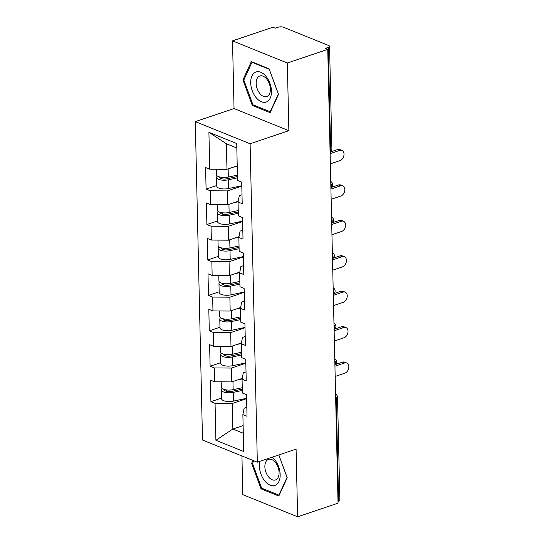 <?xml version="1.0" encoding="UTF-8"?>
<svg xmlns="http://www.w3.org/2000/svg" width="544" height="544" viewBox="0 0 544 544"><rect width="100%" height="100%" fill="white"/><g stroke="black" fill="none" stroke-linecap="round" stroke-linejoin="round"><path stroke-width="0.82" d="M241.93 455.967L242.808 494.652L297.622 516.8L338.042 503.166L327.746 49.375L287.327 63.009L232.512 40.861L234.042 108.542L195.289 121.618L202.511 440.042L257.332 462.189L250.104 143.766L195.289 121.618M232.512 40.861L272.925 27.227L275.325 28.193L278.276 27.2A3.665 1.346 -1.3 0 1 283.444 27.234L328.671 45.506A3.665 1.346 -1.3 0 1 329.562 46.362L331.901 149.246A3.665 1.346 -1.3 0 1 330.636 150.3L328.304 47.41L325.346 48.409L327.746 49.375M243.12 425.578L232.859 429.032L215.9 440.28L243.705 451.513L242.869 414.603L247.024 416.282L246.534 394.706L242.379 393.026L242.066 379.175L243.304 372.83L246.017 371.919M215.9 440.28L215.064 403.369L210.909 401.69L221.564 398.092M242.216 378.393L231.792 381.908L214.574 381.793L210.419 380.113L210.909 401.69M214.574 381.793L214.261 367.941L210.106 366.262L220.762 362.664M241.414 342.958L230.989 346.474L213.772 346.358L209.617 344.685L210.106 366.262M213.772 346.358L213.452 332.506L209.297 330.827L219.96 327.23M240.611 307.53L230.187 311.046L212.962 310.93L208.808 309.25L209.297 330.827M212.962 310.93L212.65 297.078L208.495 295.399L219.157 291.802M239.809 272.095L229.378 275.618L212.16 275.502L208.005 273.822L208.495 295.399M212.16 275.502L211.847 261.644L207.692 259.964L218.348 256.367M239.006 236.667L228.575 240.183L211.358 240.067L207.203 238.388L207.692 259.964M211.358 240.067L211.045 226.216L206.89 224.536L217.546 220.939M238.197 201.232L227.773 204.755L210.555 204.639L206.4 202.96L206.89 224.536M210.555 204.639L210.236 190.781L206.081 189.101L216.743 185.511M237.225 165.859L226.97 169.32L209.746 169.204L205.591 167.525L206.081 189.101M209.746 169.204L208.91 132.301L236.722 143.534L237.558 180.445L241.713 182.118L242.202 203.694L238.048 202.021L238.36 215.873L242.515 217.552L243.005 239.129L238.85 237.449L239.163 251.301L243.318 252.98L243.807 274.557L239.652 272.877L239.972 286.736L244.127 288.415L244.616 309.992L240.462 308.312L240.774 322.164L244.929 323.843L245.419 345.42L241.264 343.74L241.577 357.598L245.732 359.278L246.221 380.854L242.066 379.175M245.82 363.215L231.479 368.057L231.792 381.908M231.479 368.057L214.261 367.941M245.018 327.78L230.676 332.622L230.989 346.474M241.264 343.74L242.502 337.402L245.215 336.484M230.676 332.622L213.452 332.506M244.215 292.352L229.867 297.194L230.187 311.046M240.462 308.312L241.692 301.968L244.412 301.056M229.867 297.194L212.65 297.078M243.406 256.924L229.065 261.759L229.378 275.618M239.652 272.877L240.89 266.54L243.61 265.622M229.065 261.759L211.847 261.644M242.604 221.49L228.262 226.331L228.575 240.183M238.85 237.449L240.088 231.105L242.801 230.194M228.262 226.331L211.045 226.216M241.801 186.062L227.46 190.896L227.773 204.755M238.048 202.021L239.285 195.677L241.998 194.759M227.46 190.896L210.236 190.781M328.304 47.41A3.665 1.346 -1.3 0 0 329.562 46.362M236.817 147.988L226.386 143.772L226.97 169.32M226.386 143.772L208.91 132.301M338.599 501.201L336.267 398.317A3.665 1.346 178.7 0 0 337.532 397.263L339.864 500.147A3.665 1.346 178.7 0 1 338.599 501.201L338.001 501.405M297.622 516.8L296.086 449.12L257.332 462.189M234.042 108.542L288.864 130.689L287.327 63.009M288.864 130.689L250.104 143.766M246.622 398.643L232.281 403.485L232.859 429.032L243.29 433.248M242.869 414.603L244.106 408.265L246.826 407.347M232.281 403.485L215.064 403.369M278.528 94.336L269.124 68.823L251.314 61.628L242.91 79.948L252.307 105.461L270.116 112.656L278.528 94.336M252.946 460.421L251.607 463.325L261.011 488.838L278.82 496.04L287.225 477.72L278.834 454.94M253.592 105.026L252.307 105.461M244.052 79.56L242.91 79.948M262.29 488.41L261.011 488.838M252.756 462.937L251.607 463.325M330.344 163.86L339.973 160.609A5.494 3.89 112 0 0 343.89 155.53A5.494 3.89 112 0 0 341.918 150.402A5.494 3.89 112 0 0 339.742 150.389L337.668 149.552A5.494 3.89 -68 0 1 339.837 149.566L341.918 150.402M330.915 151.824L337.668 149.552M330.113 153.639L339.742 150.389M217.437 176.066A8.058 2.958 -1.3 0 0 216.56 177.446A8.058 2.958 -1.3 0 0 228.385 179.806L237.497 177.854M216.56 177.446L216.757 186.191A8.058 2.958 -1.3 0 0 228.582 188.544L241.794 185.722M237.47 176.542L226.902 178.799A4.882 1.788 178.7 0 1 219.735 177.378A4.882 1.788 178.7 0 1 219.817 177.024M216.376 169.252L216.498 174.719A8.058 2.958 -1.3 0 0 228.324 177.079L237.436 175.127M232.975 167.294L237.238 166.382M271.476 91.215A15.871 9.574 -108.6 0 0 260.753 72.25A15.871 9.574 -108.6 0 0 250.696 82.817A15.871 9.574 -108.6 0 0 261.419 101.776A15.871 9.574 -108.6 0 0 271.476 91.215M270.382 89.155A10.866 6.555 -108.6 0 0 259.794 75.983A10.866 6.555 -108.6 0 0 256.156 83.402A10.866 6.555 -108.6 0 0 266.744 96.574A10.866 6.555 -108.6 0 0 270.382 89.155M252.94 104.768L243.834 80.043L251.974 62.295L269.232 69.265L278.338 93.99L270.198 111.738L252.94 104.768M252.518 62.111L251.974 62.295M270.599 111.602L270.198 111.738M259.937 461.312A15.871 9.574 -108.6 0 0 263.337 478.965A15.871 9.574 -108.6 0 0 275.271 485.282A15.871 9.574 -108.6 0 0 280.038 472.614A15.871 9.574 -108.6 0 0 272.122 457.205M275.726 479.849A10.866 6.555 -108.6 0 0 278.1 467.33A10.866 6.555 -108.6 0 0 268.498 459.367A10.866 6.555 -108.6 0 0 268.219 459.469A10.866 6.555 -108.6 0 0 265.839 471.988A10.866 6.555 -108.6 0 0 275.441 479.958A10.866 6.555 -108.6 0 0 275.726 479.849M278.78 454.954L287.042 477.367L278.895 495.122L261.644 488.145L252.532 463.427L253.762 460.748M279.303 494.979L278.895 495.122M331.146 199.288L340.775 196.044A5.494 3.89 112 0 0 344.692 190.958A5.494 3.89 112 0 0 342.72 185.837A5.494 3.89 112 0 0 340.544 185.824L338.47 184.98A5.494 3.89 -68 0 1 340.639 184.994L342.72 185.837M331.724 187.258L338.47 184.98M330.915 189.067L340.544 185.824M331.949 234.722L341.584 231.472A5.494 3.89 112 0 0 345.494 226.392A5.494 3.89 112 0 0 343.522 221.265A5.494 3.89 112 0 0 341.353 221.252L339.272 220.415A5.494 3.89 -68 0 1 341.448 220.429L343.522 221.265M332.527 222.686L339.272 220.415M331.718 224.502L341.353 221.252M332.758 270.15L342.387 266.9A5.494 3.89 112 0 0 346.297 261.82A5.494 3.89 112 0 0 344.332 256.7A5.494 3.89 112 0 0 342.156 256.68L340.075 255.843A5.494 3.89 -68 0 1 342.251 255.857L344.332 256.7M333.329 258.121L340.075 255.843M332.52 259.93L342.156 256.68M333.56 305.585L343.189 302.335A5.494 3.89 112 0 0 347.106 297.255A5.494 3.89 112 0 0 345.134 292.128A5.494 3.89 112 0 0 342.958 292.114L340.877 291.271A5.494 3.89 -68 0 1 343.053 291.292L345.134 292.128M334.132 293.549L340.877 291.271M333.329 295.365L342.958 292.114M334.363 341.013L343.992 337.763A5.494 3.89 112 0 0 347.908 332.683A5.494 3.89 112 0 0 345.936 327.563A5.494 3.89 112 0 0 343.76 327.542L341.686 326.706A5.494 3.89 -68 0 1 343.856 326.72L345.936 327.563M334.941 328.984L341.686 326.706M334.132 330.793L343.76 327.542M218.239 211.494A8.058 2.958 -1.3 0 0 217.362 212.881A8.058 2.958 -1.3 0 0 229.187 215.234L238.299 213.282M217.362 212.881L217.559 221.626A8.058 2.958 -1.3 0 0 229.391 223.978L242.597 221.15M238.272 211.976L227.705 214.234A4.882 1.788 178.7 0 1 220.538 212.806A4.882 1.788 178.7 0 1 220.626 212.452M217.178 204.68L217.301 210.154A8.058 2.958 -1.3 0 0 229.126 212.507L238.238 210.562M233.777 202.728L238.088 201.804M219.042 246.928A8.058 2.958 -1.3 0 0 218.164 248.309A8.058 2.958 -1.3 0 0 229.996 250.662L239.108 248.717M218.164 248.309L218.368 257.054A8.058 2.958 -1.3 0 0 230.194 259.406L243.399 256.584M239.074 247.404L228.507 249.662A4.882 1.788 178.7 0 1 221.34 248.234A4.882 1.788 178.7 0 1 221.428 247.887M217.981 240.115L218.103 245.582A8.058 2.958 -1.3 0 0 229.935 247.942L239.047 245.99M234.58 238.156L238.891 237.238M219.851 282.356A8.058 2.958 -1.3 0 0 218.974 283.737A8.058 2.958 -1.3 0 0 230.799 286.096L239.911 284.145M218.974 283.737L219.171 292.482A8.058 2.958 -1.3 0 0 230.996 294.841L244.208 292.012M239.884 282.832L229.31 285.097A4.882 1.788 178.7 0 1 222.142 283.669A4.882 1.788 178.7 0 1 222.231 283.315M218.783 275.543L218.912 281.017A8.058 2.958 -1.3 0 0 230.738 283.37L239.85 281.418M235.382 273.591L239.693 272.666M220.653 317.791A8.058 2.958 -1.3 0 0 219.776 319.172A8.058 2.958 -1.3 0 0 231.601 321.524L240.713 319.58M219.776 319.172L219.973 327.916A8.058 2.958 -1.3 0 0 231.798 330.269L245.011 327.447M240.686 318.267L230.119 320.525A4.882 1.788 178.7 0 1 222.952 319.097A4.882 1.788 178.7 0 1 223.033 318.75M219.592 310.978L219.715 316.445A8.058 2.958 -1.3 0 0 231.54 318.804L240.652 316.853M236.191 309.019L240.502 308.101M221.456 353.219A8.058 2.958 -1.3 0 0 220.578 354.6A8.058 2.958 -1.3 0 0 232.404 356.959L241.516 355.008M220.578 354.6L220.776 363.344A8.058 2.958 -1.3 0 0 232.608 365.704L245.813 362.875M241.488 353.695L230.921 355.96A4.882 1.788 178.7 0 1 223.754 354.532A4.882 1.788 178.7 0 1 223.842 354.178M220.395 346.406L220.517 351.88A8.058 2.958 -1.3 0 0 232.342 354.232L241.454 352.281M236.994 344.454L241.305 343.529M335.165 376.448L344.801 373.198A5.494 3.89 112 0 0 348.711 368.118A5.494 3.89 112 0 0 346.739 362.991A5.494 3.89 112 0 0 344.563 362.977L342.489 362.134A5.494 3.89 -68 0 1 344.665 362.154L346.739 362.991M335.743 364.412L342.489 362.134M334.934 366.228L344.563 362.977M222.258 388.647A8.058 2.958 -1.3 0 0 221.381 390.034A8.058 2.958 -1.3 0 0 233.213 392.387L242.325 390.442M221.381 390.034L221.585 398.779A8.058 2.958 -1.3 0 0 233.41 401.132L246.616 398.31M242.291 389.13L231.724 391.388A4.882 1.788 178.7 0 1 224.556 389.96A4.882 1.788 178.7 0 1 224.645 389.613M221.197 381.834L221.32 387.308A8.058 2.958 -1.3 0 0 233.152 389.66L242.264 387.716M237.796 379.882L242.107 378.957M330.038 150.498L330.636 150.3A3.665 2.21 71.4 0 1 330.079 152.313M335.607 395.808A3.665 2.21 -108.6 0 1 336.267 398.317L335.668 398.514M330.888 187.748A3.665 2.21 71.4 0 0 331.439 185.728A3.665 2.21 -108.6 0 0 330.779 183.219M331.69 223.176A3.665 2.21 71.4 0 0 332.241 221.156A3.665 2.21 -108.6 0 0 331.588 218.654M332.493 258.611A3.665 2.21 71.4 0 0 333.05 256.591A3.665 2.21 -108.6 0 0 332.391 254.082M333.295 294.039A3.665 2.21 71.4 0 0 333.853 292.019A3.665 2.21 -108.6 0 0 333.193 289.51M334.104 329.474A3.665 2.21 71.4 0 0 334.655 327.454A3.665 2.21 -108.6 0 0 333.996 324.945M334.907 364.902A3.665 2.21 71.4 0 0 335.458 362.882A3.665 2.21 -108.6 0 0 334.805 360.373M221.449 177.33L221.483 178.697M228.385 179.806L228.582 188.544M228.14 168.926L228.324 177.079M222.251 212.758L222.285 214.132M229.187 215.234L229.391 223.978M228.942 204.36L229.126 212.507M223.06 248.186L223.088 249.56M229.996 250.662L230.194 259.406M229.745 239.788L229.935 247.942M223.863 283.621L223.897 284.995M230.799 286.096L230.996 294.841M230.554 275.216L230.738 283.37M224.665 319.049L224.699 320.423M231.601 321.524L231.798 330.269M231.356 310.651L231.54 318.804M225.468 354.484L225.502 355.858M232.404 356.959L232.608 365.704M232.159 346.079L232.342 354.232M226.277 389.912L226.304 391.286M233.213 392.387L233.41 401.132M232.961 381.514L233.152 389.66M330.086 152.49A3.665 3.665 0 0 0 331.901 149.246M330.888 187.925A3.665 3.665 0 0 0 330.745 181.519M331.69 223.353A3.665 3.665 0 0 0 331.548 216.947M332.5 258.788A3.665 3.665 0 0 0 332.35 252.375M333.302 294.216A3.665 3.665 0 0 0 333.152 287.81M334.104 329.65A3.665 3.665 0 0 0 333.962 323.238M334.907 365.078A3.665 3.665 0 0 0 334.764 358.673M337.532 397.263A3.665 3.665 0 0 0 335.566 394.101"/></g></svg>
